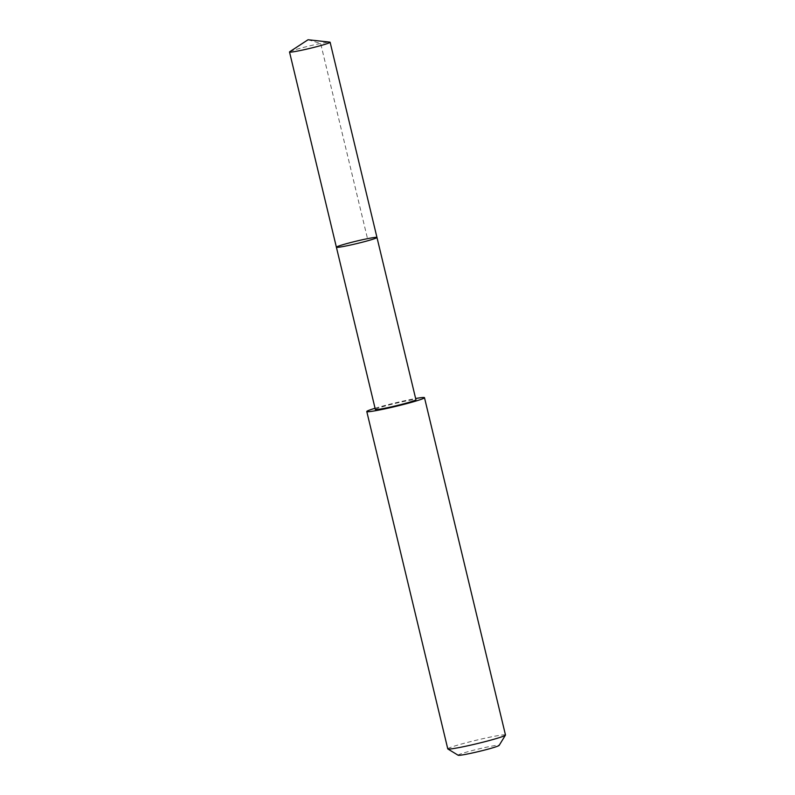 <?xml version="1.0" encoding="UTF-8"?>
<svg xmlns="http://www.w3.org/2000/svg" width="795" height="795" viewBox="0 0 795 795"><rect width="100%" height="100%" fill="white"/><g stroke="black" fill="none" stroke-linecap="round" stroke-linejoin="round"><path stroke-width="0.6" stroke-dasharray="3.98 2.98" d="M376.969 237.467A20.869 1.242 -13.5 0 0 356.389 241.133A20.869 1.242 -13.5 0 0 336.394 247.215M289.748 51.735A20.869 1.242 166.5 0 1 304.684 47.124A20.869 1.242 166.5 0 1 329.786 42.125M375.349 409.465A20.859 1.242 166.5 0 1 390.504 404.585A20.859 1.242 166.5 0 1 415.924 399.716M375.061 408.262A29.673 1.759 166.5 0 1 388.338 404.605A29.673 1.759 166.5 0 1 415.636 398.524M447.774 748.87A29.673 1.759 166.5 0 1 469.328 741.944A29.673 1.759 166.5 0 1 505.481 735.017M458.149 755.25A21.107 1.252 166.5 0 1 473.432 750.251A21.107 1.252 166.5 0 1 499.131 745.412M308.043 39.75L320.653 43.457L367.519 238.669"/><path stroke-width="1.19" d="M376.969 237.467L415.924 399.716A20.859 1.242 166.5 0 1 400.769 404.595A20.859 1.242 166.5 0 1 375.349 409.465L336.394 247.215A20.869 1.242 -13.5 0 0 361.814 242.346A20.869 1.242 -13.5 0 0 376.969 237.467A20.869 1.242 -13.5 0 0 356.389 241.133A20.869 1.242 -13.5 0 0 336.394 247.215A20.869 1.242 -13.5 0 0 361.814 242.346A20.869 1.242 -13.5 0 0 376.969 237.467L330.114 42.254A20.869 1.242 166.5 0 1 314.949 47.124A20.869 1.242 166.5 0 1 289.519 51.993A20.869 1.242 166.5 0 1 289.748 51.735L308.043 39.75L329.786 42.125A20.869 1.242 166.5 0 1 330.114 42.254M415.636 398.524A29.673 1.759 166.5 0 1 424.49 397.679A29.673 1.759 166.5 0 1 396.049 406.315A29.673 1.759 166.5 0 1 366.783 411.532A29.673 1.759 166.5 0 1 375.061 408.262M424.49 397.679L505.481 735.017A29.673 1.759 166.5 0 1 505.451 735.127A29.673 1.759 166.5 0 1 477.04 743.653A29.673 1.759 166.5 0 1 447.843 748.96A29.673 1.759 166.5 0 1 447.774 748.87L366.783 411.532M505.451 735.127L499.131 745.412A21.107 1.252 166.5 0 1 478.918 751.474A21.107 1.252 166.5 0 1 458.149 755.25L447.843 748.96M336.394 247.215L289.519 51.993"/></g></svg>

